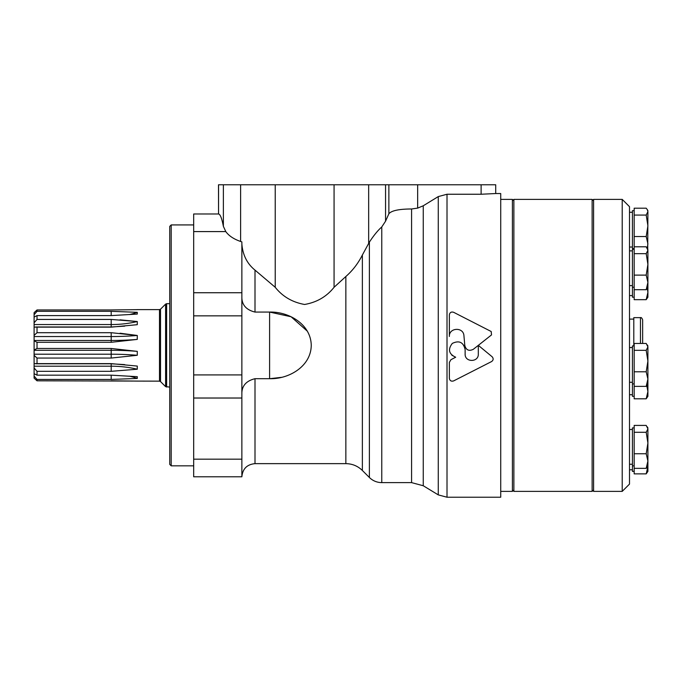 <?xml version="1.0" encoding="UTF-8"?>
<svg xmlns="http://www.w3.org/2000/svg" width="682" height="682" viewBox="0 0 682 682"><rect width="100%" height="100%" fill="white"/><g stroke="black" fill="none" stroke-linecap="round" stroke-linejoin="round"><path stroke-width="1.02" d="M423.258 205.776L423.258 485.746L438.27 494.885L438.27 196.587L423.258 205.776L417.657 208.112L417.657 184.779L218.504 184.779L218.555 213.986L218.555 184.779M241.863 243.96C242.749 255.017 247.123 263.729 255 270.115L275.221 287.284C282.595 296.559 292.382 302.288 304.581 304.47C316.815 302.356 326.644 296.619 334.069 287.284L345.851 276.508C352.611 270.601 358.118 263.431 362.372 255.008L369.38 242.127C373.71 235.503 377.837 230.448 381.767 226.953L385.56 221.19L388.868 213.773C391.459 210.619 399.03 209.016 411.578 208.982L417.657 208.112M193.679 459.182L193.679 476.786L241.863 476.786L241.863 459.182L193.679 459.182L193.679 213.978L218.504 213.978M241.863 297.923C242.161 305.272 246.543 309.986 255 312.066L269.603 312.066C288.827 311.512 310.898 324.265 311.248 345.297C311.06 366.422 288.827 379.26 269.603 378.698L269.603 312.066L291.078 316.755L307.352 331.188M269.603 378.698L255 378.698C246.543 380.778 242.161 385.492 241.863 392.841M473.317 349.303L478.312 345.356L473.317 349.303C468.977 351.409 466.138 350.147 464.809 345.51L463.939 335.783C463.547 326.797 448.901 327.488 449.361 336.465L449.37 314.803L449.361 336.465M492.106 356.737C493.64 358.527 493.47 360.13 491.594 361.554C493.478 360.13 493.649 358.527 492.106 356.737L478.321 345.348L491.517 334.913L491.193 331.512L453.632 312.296C451.279 311.589 449.856 312.433 449.37 314.803M450.913 359.704L449.37 362.423L450.913 359.704L455.678 357.232L451.799 355.186M449.37 378.408C449.856 380.769 451.279 381.605 453.632 380.906C451.288 381.605 449.864 380.769 449.37 378.408L449.37 362.423M463.931 345.348L465.133 349.559L465.133 354.035C464.732 362.526 478.704 362.534 478.312 354.035L478.312 345.356M465.133 349.559C463.41 342.193 459.131 340.139 452.311 343.413C447.69 349.414 448.816 354.026 455.678 357.232M500.724 193.535L500.724 497.221L447.008 497.221L447.008 194.242L481.117 194.242L481.117 184.779L495.72 184.779L495.72 193.535L500.724 193.535M495.669 193.543L481.117 194.242M453.632 380.906L491.594 361.554M241.863 459.182L241.863 241.888L240.618 241.471C233.79 239.118 228.845 235.819 225.793 231.582L223.372 226.339C221.846 218.351 220.243 214.233 218.555 213.986M269.791 378.698L281.478 377.342M438.27 196.587L447.008 194.242M417.657 184.779L481.117 184.779M120.075 333.217L137.278 335.467L111.192 332.697L37.024 332.697L37.024 327.138L34.1 327.13L34.1 378.118L37.024 380.812L34.1 378.118M120.006 319.824L137.278 321.537L111.192 319.44L37.024 319.44L37.024 315.596L34.1 317.087L34.1 327.13M137.278 309.662L111.192 309.952L137.278 309.662M111.192 309.952L37.024 309.952L37.024 311.324L111.192 311.324L111.192 315.596L137.278 314.078L137.278 312.33L111.192 311.324M111.192 315.596L37.024 315.596M111.192 319.44L111.192 327.138L137.278 324.683L137.278 321.537A72.906 45.455 180 0 1 111.192 324.547L34.1 324.547M111.192 327.138L37.024 327.138M111.192 332.697L111.192 342.296L137.278 339.397L137.278 335.467A72.906 16.223 180 0 1 111.192 336.541L34.1 336.541M111.192 342.296L37.024 342.296L37.024 348.468L111.192 348.468L111.192 350.292L34.1 350.292M137.278 351.366A72.906 16.223 180 0 0 111.192 350.292L111.192 358.059L137.278 355.288L137.278 351.366L111.192 348.468M111.192 358.059L37.024 358.059L37.024 363.625L111.192 363.625L111.192 366.208L34.1 366.208M137.278 369.218A72.906 45.455 180 0 0 111.192 366.208L111.192 371.315L137.278 369.218L137.278 366.072L111.192 363.625M111.192 371.315L37.024 371.315L37.024 375.168L111.192 375.168L111.192 379.439L137.278 378.433L137.278 376.686L111.192 375.168M111.192 379.439L37.024 379.439L37.024 380.812L132.913 381.059M137.278 381.093L111.192 380.812M34.1 312.646L37.024 309.952L34.1 312.646L34.1 317.087M34.1 335.399L37.024 332.697M37.024 342.296L34.1 340.787M34.1 349.968L37.024 348.468M37.024 358.059L34.1 355.356M34.1 363.625L37.024 363.625M37.024 371.315L34.1 367.948M34.1 373.676L37.024 375.168M37.024 379.439L34.1 376.072M34.1 322.808L37.024 319.44M34.1 314.692L37.024 311.324M34.756 316.678L34.1 316.678M34.756 374.086L34.1 374.086M137.278 355.288A72.906 16.223 180 0 0 111.192 354.214L34.1 354.214M137.278 339.397A72.906 16.223 180 0 1 111.192 340.471L34.1 340.471M129.367 376.157A72.906 65.685 180 0 1 137.278 378.433M129.367 314.607A72.906 65.685 180 0 0 137.278 312.33M171.199 465.832L171.199 224.924L169.741 226.39L169.741 464.374L171.199 465.832L193.679 465.832M500.724 199.374L512.412 199.374L512.412 491.381L500.724 491.381M513.87 199.374L513.87 491.381L592.129 491.381L592.129 199.374L513.87 199.374L512.412 200.84M646.792 385.688L647.9 391.511L646.204 398.808L634.175 398.808L634.175 343.455L646.204 343.455L647.9 346.891L646.204 350.326L647.9 361.059L646.204 371.792L647.9 379.081L646.204 386.379L647.9 383.898L647.9 346.891M634.175 428.85L634.175 425.415L646.204 425.415L647.9 428.85L646.204 432.286L647.9 443.019L646.204 453.752L647.9 461.041L646.204 468.338L647.9 465.857L647.9 461.041L647.9 466.573L646.204 473.871L634.175 473.871L634.175 428.85M634.175 246.782L646.204 246.782L647.9 250.217L646.204 253.661L647.9 264.386L646.204 275.119L647.9 282.408L646.204 289.705L647.312 288.23L647.9 292.382L646.204 299.671L634.175 299.671L634.175 208.198L646.204 208.198L647.312 209.672L647.9 211.633L646.204 215.069L647.9 225.802L646.204 236.535L647.9 243.824L647.269 248.171M593.587 454.348L593.587 491.381L622.206 491.381L622.206 199.374L593.587 199.374L593.587 454.348M622.206 199.374L629.503 206.68L629.503 484.084L622.206 491.381M634.175 249.262L632.427 249.262L632.427 297.19L634.175 297.19M634.175 345.936L632.427 345.936L632.427 396.327L634.175 396.327M634.175 427.895L632.427 427.895L632.427 471.39L634.175 471.39M634.175 210.678L632.427 210.678L632.427 248.64L634.175 248.64M646.204 289.705L634.175 289.705M646.204 275.119L634.175 275.119M646.204 253.661L634.175 253.661M647.9 250.217L647.9 287.224L647.32 288.239M646.204 236.535L634.175 236.535M646.204 215.069L634.175 215.069M646.204 299.671L647.9 297.19L647.9 282.408M646.204 398.808L647.9 396.327L647.9 373.489M646.204 473.871L647.9 471.39L647.9 466.573M646.204 468.338L634.175 468.338M646.204 453.752L634.175 453.752M646.204 432.286L634.175 432.286M646.204 386.379L634.175 386.379M646.204 371.792L634.175 371.792M646.204 350.326L634.175 350.326M647.9 211.633L647.721 248.947M647.9 428.85L647.9 461.041M640.458 343.455L640.458 317.642L633.8 317.642L633.8 345.936M640.458 317.642C641.14 317.207 641.873 317.94 642.64 319.832L642.64 343.455M411.578 208.982L411.578 482.626L423.258 485.746M255 270.115L255 312.066M255 378.698L255 463.641C247.02 464.425 242.639 468.798 241.863 476.786M225.793 231.582L193.679 231.582M345.851 276.508L345.851 463.641C352.262 463.734 357.769 466.011 362.372 470.478L369.38 477.485C372.832 480.836 376.958 482.549 381.767 482.626L411.578 482.626M362.372 255.008L362.372 470.478M369.38 242.127L369.38 477.485M381.767 226.953L381.767 482.626M241.863 398.024L193.679 398.024M241.863 374.912L193.679 374.912M241.863 315.843L193.679 315.843M241.863 292.74L193.679 292.74M334.069 287.284L334.069 184.779M275.221 287.284L275.221 184.779M368.664 243.389L368.664 184.779M385.56 221.19L385.56 184.779M388.868 213.773L388.868 184.779M240.618 241.471L240.618 184.779M223.372 226.339L223.372 184.779M137.244 309.611L159.494 309.611L159.494 381.153L137.091 381.093M159.494 309.611L160.526 309.185L160.526 381.579L159.494 381.153M160.526 309.185L165.598 304.112L165.598 386.651L169.741 387.078M165.598 304.112L166.63 303.678L166.63 387.078M255 463.641L345.851 463.641M438.27 494.885L447.008 497.221M160.526 381.579L165.598 386.651M166.63 303.678L169.741 303.678M124.729 364.614L111.192 363.787L35.762 363.787M124.729 326.149L111.192 326.976L35.762 326.976M171.199 224.924L193.679 224.924M512.412 489.923L513.87 491.381M593.587 200.84L592.129 199.374M593.587 489.923L592.129 491.381M629.503 285.622L632.427 285.622M629.503 250.874L632.427 250.874M632.427 287.224L634.175 287.224M629.503 382.287L632.427 382.287M629.503 347.539L632.427 347.539M632.427 383.898L634.175 383.898M629.503 464.254L632.427 464.254M629.503 429.498L632.427 429.498M632.427 465.857L634.175 465.857M629.503 469.779L632.427 469.779M629.503 394.716L632.427 394.716M629.503 295.587L632.427 295.587M629.503 247.029L632.427 247.029M629.503 212.281L632.427 212.281M647.9 249.262L647.32 248.257M647.9 210.678L647.32 209.664M647.9 427.895L647.32 426.889M647.9 345.936L647.32 344.93M629.503 319.099L633.8 319.099"/></g></svg>

